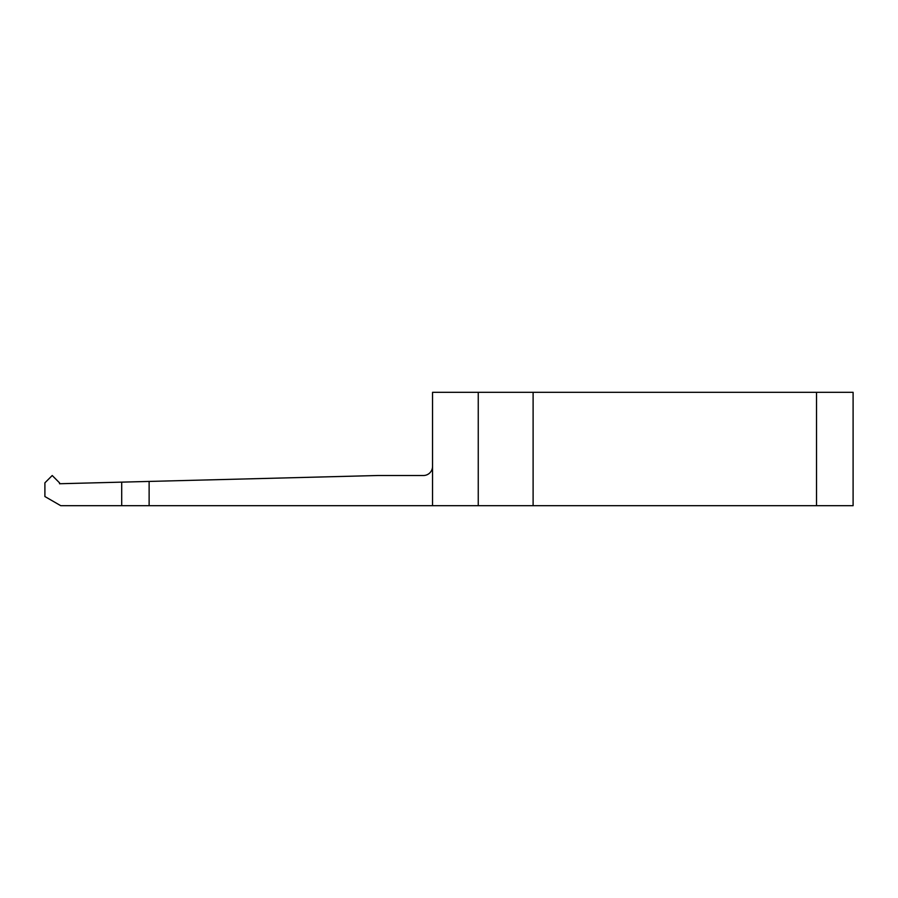 <?xml version="1.0" encoding="UTF-8"?>
<svg xmlns="http://www.w3.org/2000/svg" width="898" height="898" viewBox="0 0 898 898"><rect width="100%" height="100%" fill="white"/><g stroke="black" fill="none" stroke-linecap="round" stroke-linejoin="round"><path stroke-width="1.35" d="M853.1 505.686L853.1 392.314L853.1 505.686L478.252 505.686L478.252 392.314L432.544 392.314L432.544 505.686L149.124 505.686L149.124 481.429L59.526 483.741L59.526 482.832L52.219 475.513L44.9 482.832L44.9 496.538L60.738 505.686L121.701 505.686L121.701 482.136M478.252 392.314L533.109 392.314L533.109 505.686M853.1 392.314L533.109 392.314M149.124 481.429L377.688 475.513L423.407 475.513A9.137 9.137 135 0 0 432.544 466.376M478.252 505.686L432.544 505.686M149.124 505.686L121.701 505.686M816.529 505.686L816.529 392.314"/></g></svg>
